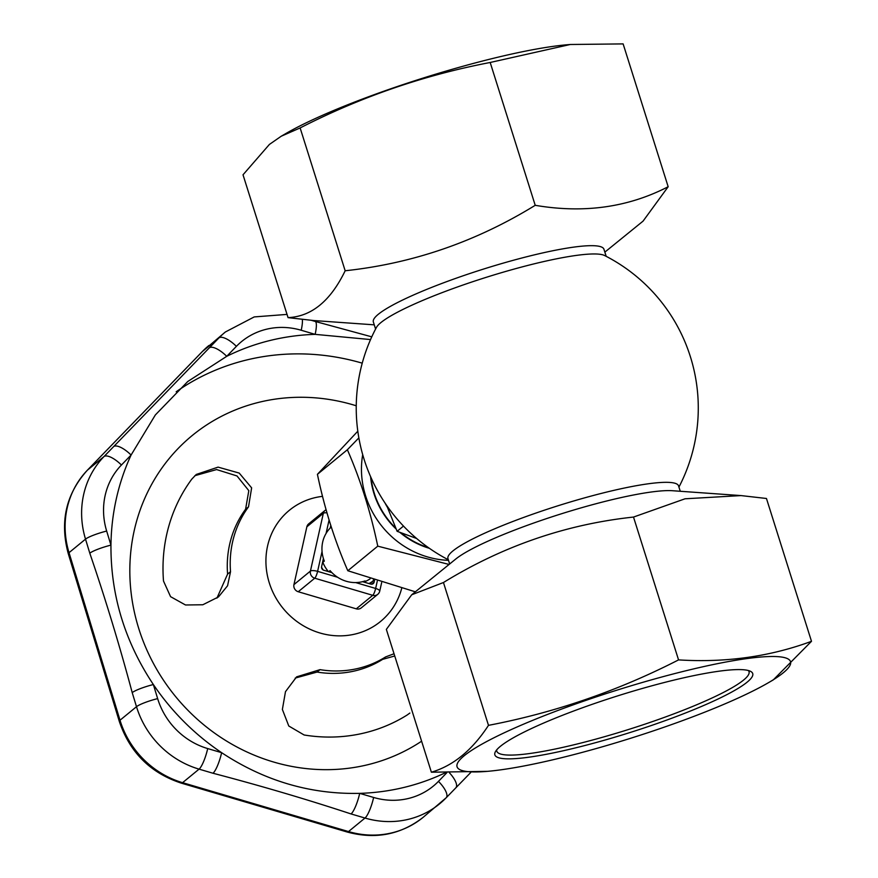 <?xml version="1.0" encoding="UTF-8"?>
<svg xmlns="http://www.w3.org/2000/svg" width="878" height="878" viewBox="0 0 878 878"><rect width="100%" height="100%" fill="white"/><g stroke="black" fill="none" stroke-linecap="round" stroke-linejoin="round"><path stroke-width="1.32" d="M331.258 527.019A32.431 30.236 50.6 0 0 330.238 528.007A32.431 30.236 50.6 0 0 326.078 533.429A32.431 30.236 50.6 0 0 322.05 551.483A32.431 30.236 50.6 0 0 323.411 558.529A32.431 30.236 50.6 0 0 324.322 561.086L322.83 562.304A32.431 30.236 -129.4 0 0 328.372 571.589M356.27 608.838L372.755 595.317A5.894 5.498 50.6 0 0 377.727 594.373L361.242 607.894A5.894 5.498 -129.4 0 1 356.27 608.838L298.235 591.739A5.894 5.498 -129.4 0 1 293.943 584.605L310.428 571.073A5.894 5.498 50.6 0 0 314.73 578.207A5.894 1.251 -73.6 0 0 317.606 571.358L337.558 577.23A32.431 30.236 50.6 0 1 331.917 572.632A32.431 30.236 50.6 0 1 330.062 570.623L328.756 571.71M337.558 577.23A32.431 30.236 50.6 0 0 355.678 582.575A32.431 30.236 50.6 0 0 362.559 581.664A32.431 30.236 50.6 0 0 365.018 580.929L363.711 582.004M370.099 578.854A32.431 30.236 -129.4 0 1 363.832 582.037M370.549 339.566L315.147 334.364A235.897 219.928 50.6 0 0 226.733 356.314L187.76 381.513L155.351 414.943L131.085 455.045A235.897 219.928 50.6 0 0 110.946 545.128C110.694 595.174 124.841 641.642 153.365 684.544A235.897 219.928 50.6 0 0 221.629 752.676A17.692 3.764 106.4 0 1 212.992 773.244L199.065 769.139L182.58 782.671L348.511 831.565L364.996 818.044L351.057 813.939C306.51 799.254 260.492 785.689 212.992 773.244M132.216 692.632C119.485 645.1 105.349 598.631 89.797 553.206L85.517 539.136L69.033 552.668L120.012 720.223L136.496 706.702L132.216 692.632A17.692 2.59 163.1 0 1 153.365 684.544L157.645 698.614A70.767 65.982 50.6 0 0 207.702 748.572L221.629 752.676C264.377 780.893 310.395 794.458 359.695 793.361A17.692 3.764 106.4 0 1 351.057 813.939M362.23 363.163A235.897 219.928 50.6 0 0 176.182 391.775M373.633 797.465A70.767 65.982 50.6 0 0 438.451 781.376A17.692 6.365 44.1 0 1 446.211 797.74A17.692 6.365 44.1 0 1 446.024 797.915A88.458 82.477 -129.4 0 1 439.571 803.853A88.458 82.477 -129.4 0 1 364.996 818.044A17.692 3.764 106.4 0 0 373.633 797.465L359.695 793.361A235.897 219.928 50.6 0 0 445.387 772.728M330.238 528.007L330.786 525.549M741.054 495.587L685.038 498.792L633.51 517.065C565.981 524.298 502.633 546.116 443.456 582.52L411.705 594.779L455.693 559.088A120.901 17.297 -17.5 0 1 560.669 514.025A120.901 17.297 -17.5 0 1 672.515 490.725L741.054 495.587L766.461 498.484L811.491 641.313L773.298 679.879L768.228 682.821A174.81 25.001 162.5 0 0 690.448 669.662A174.81 25.001 162.5 0 0 464.221 755.728A174.81 25.001 162.5 0 0 487.466 771.345A174.81 25.001 162.5 0 0 737.553 698.317A174.81 25.001 162.5 0 0 768.228 682.821M370.604 476.688A78.482 73.17 50.6 0 0 396.154 529.039M399.852 532.364A78.482 73.17 50.6 0 0 429.397 548.311M428.343 547.576A77.966 72.687 -129.4 0 1 400.95 532.781M395.769 528.161A77.966 72.687 -129.4 0 1 371.131 477.862M311.613 320.393L315.202 321.447A17.692 3.764 106.4 0 1 315.147 334.364L301.209 330.249A70.767 65.982 50.6 0 0 236.391 346.349L226.733 356.314A17.692 6.365 44.1 0 0 209.271 347.886L218.929 337.92L202.445 351.452L87.482 470.103A88.458 82.477 50.6 0 0 69.033 552.668A17.692 2.59 -16.9 0 0 68.308 553.798C59.627 521.872 65.96 494.04 87.295 470.29A17.692 6.365 44.1 0 1 87.482 470.103L103.977 456.582L113.624 446.617A17.692 6.365 44.1 0 1 131.085 455.045L121.427 465.011A70.767 65.982 50.6 0 0 106.666 531.058L110.946 545.128A17.692 2.59 163.1 0 0 89.797 553.206M357.807 431.208L317.419 474.329C324.63 508.768 334.759 540.903 347.82 570.744L415.349 591.816M416.655 538.499L397.119 531.311L386.704 505.498M487.466 771.345L431.383 772.212C453.3 765.726 472.331 750.097 488.486 725.349C554.72 712.662 618.068 690.843 678.551 659.894C725.744 662.835 770.061 656.634 811.491 641.313M449.075 564.455L377.77 546.16L347.82 570.744M377.77 546.16C370.571 511.72 360.43 479.575 347.37 449.745L317.419 474.329M331.917 572.632L323.752 570.228A2.952 2.744 -129.4 0 1 321.6 566.661L323.411 558.529M374.511 580.325L374.105 582.136A2.952 2.744 -129.4 0 1 370.725 584.079L362.559 581.664M347.37 449.745L358.861 437.881M448.504 560.34A87.701 81.764 -129.4 0 1 362.702 454.65M403.485 526.087L397.119 531.311M375.586 329.041L373.348 321.941A120.901 17.297 -17.5 0 1 483.449 269.096A120.901 17.297 -17.5 0 1 603.943 249.231L606.182 256.332M448.329 559.78A171.023 171.023 0 0 1 376.421 327.461A120.901 17.297 -17.5 0 1 486.061 277.382A120.901 17.297 -17.5 0 1 604.591 255.52A171.023 171.023 0 0 1 678.935 487.07M321.535 567.232A35.921 33.496 50.6 0 0 323.159 569.987M384.937 502.885A77.966 72.687 50.6 0 0 387.33 507.155M411.705 594.779L386.353 629.383L431.383 772.212M113.624 446.617L209.271 347.886M449.657 563.983L447.956 558.595A120.901 17.297 -17.5 0 1 558.057 505.75A120.901 17.297 -17.5 0 1 678.562 485.885L680.263 491.274M322.522 496.355A71.897 67.035 50.6 0 0 265.957 563.5A71.897 67.035 50.6 0 0 327.231 634.728A71.897 67.035 50.6 0 0 401.685 588.381M293.943 584.605L306.861 526.811A5.894 5.498 -129.4 0 1 308.65 523.881L325.134 510.359A5.894 5.498 -129.4 0 0 323.345 513.279A5.894 1.723 12.6 0 1 326.956 512.862M633.51 517.065L678.551 659.894M216.932 598.127L227.589 574.102A103.231 96.24 -129.4 0 1 245.588 509.251L248.814 490.648L236.994 475.953L216.592 469.565L194.839 475.7M394.738 655.987L382.687 659.334A103.231 96.24 -129.4 0 1 317.079 672.065L295.184 678.09M443.456 582.52L488.486 725.349M374.258 324.838L313.468 320.525L288.05 317.627C311.536 316.552 330.567 300.934 345.164 270.764C412.693 263.532 476.041 241.713 535.218 205.309C583.826 213.606 628.143 207.417 668.169 186.729L643.069 221.124L604.854 252.129M585.999 745.235A135.179 19.338 -17.5 0 1 495.379 751.777A135.179 19.338 -17.5 0 1 617.98 695.782A135.179 19.338 -17.5 0 1 750.525 671.33A135.179 19.338 -17.5 0 1 585.999 745.235M356.248 405.779A191.316 178.366 50.6 0 0 353.428 404.923A191.316 178.366 50.6 0 0 133.675 608.794A191.316 178.366 50.6 0 0 421.605 741.197M449.448 772.805A17.692 6.365 44.1 0 1 455.869 787.775L455.869 787.775A17.692 6.365 44.1 0 1 455.671 787.95M230.53 571.699A103.231 96.24 -129.4 0 1 248.518 506.836L251.635 487.861L239.211 473.077L218.084 467.129L196.266 474.449L191.777 479.147A162.2 151.225 50.6 0 0 163.506 581.06L170.573 596.667L185.51 604.986L202.818 604.766L218.468 596.93L227.567 585.758L230.53 571.699L227.589 574.102M394.035 653.748L385.618 656.92A103.231 96.24 -129.4 0 1 320.02 669.651L296.621 676.85L285.482 691.666L282.376 709.457L288.785 726.007L304.117 734.985A162.2 151.225 50.6 0 0 407.205 714.977L409.861 713.057M368.99 583.563A35.921 33.496 50.6 0 0 373.161 580.951L369.715 583.782M323.565 559.012L322.83 562.304M373.161 580.951L373.38 579.952M668.169 186.729L623.128 43.9L570.272 44.493L490.187 62.481C423.953 75.168 360.606 96.986 300.133 127.936L281.212 136.233L269.392 144.442L243.019 174.799L288.05 317.627M535.218 205.309L490.187 62.481M496.707 749.856A132.238 18.91 162.5 0 0 496.805 751.195A132.238 18.91 162.5 0 0 585.955 741.767A132.238 18.91 162.5 0 0 749.033 671.67A132.238 18.91 162.5 0 0 748.33 670.518M345.164 270.764L300.133 127.936M570.272 44.493L567.056 44.767A174.81 25.001 162.5 0 0 286.283 133.291L281.212 136.233M207.702 748.572A17.692 3.764 106.4 0 1 199.065 769.139A88.458 82.477 -129.4 0 1 136.496 706.702A17.692 2.59 163.1 0 1 157.645 698.614M329.074 520.039L326.078 533.429M302.339 319.515A17.692 3.764 106.4 0 1 301.209 330.249M208.887 345.515A88.458 82.477 50.6 0 0 202.445 351.452A17.692 6.365 44.1 0 0 202.247 351.628L225.383 331.983A88.458 82.477 -129.4 0 0 218.929 337.92A17.692 6.365 44.1 0 1 236.391 346.349M298.235 591.739L314.73 578.207L372.755 595.317A5.894 1.251 -73.6 0 0 375.641 588.458A5.894 1.723 12.6 0 1 379.746 591.092L381.645 582.608M355.678 582.575L375.641 588.458L377.255 581.214M121.427 465.011A17.692 6.365 -135.9 0 0 103.977 456.582A88.458 82.477 -129.4 0 0 85.517 539.136A17.692 2.59 163.1 0 1 106.666 531.058M202.083 351.826A17.692 6.365 44.1 0 1 202.247 351.628L87.295 470.29M423.086 817.385C400.653 834.758 375.356 839.631 347.194 832.026A17.692 3.764 106.4 0 0 348.511 831.565A88.458 82.477 50.6 0 0 423.086 817.385L446.211 797.74L470.74 772.497M306.861 526.811L323.345 513.279L310.428 571.073A5.894 1.723 12.6 0 1 317.606 571.358L322.05 551.483M438.451 781.376L446.792 772.761M182.58 782.671A17.692 3.764 106.4 0 1 181.263 783.121C150.412 772.958 129.757 752.369 119.287 721.354A17.692 2.59 -16.9 0 1 120.012 720.223A88.458 82.477 50.6 0 0 182.58 782.671M248.518 506.836L245.588 509.251M385.618 656.92L382.687 659.334M320.02 669.651L317.079 672.065M371.603 584.188L374.105 582.136M377.727 594.373A5.894 5.894 0 0 0 379.746 591.092M287.04 314.401L254.214 316.925L225.383 331.983M347.194 832.026L181.263 783.121M119.287 721.354L68.308 553.798M326.067 509.723A5.894 5.894 0 0 0 325.134 510.359M315.202 321.447L371.767 336.845"/></g></svg>
